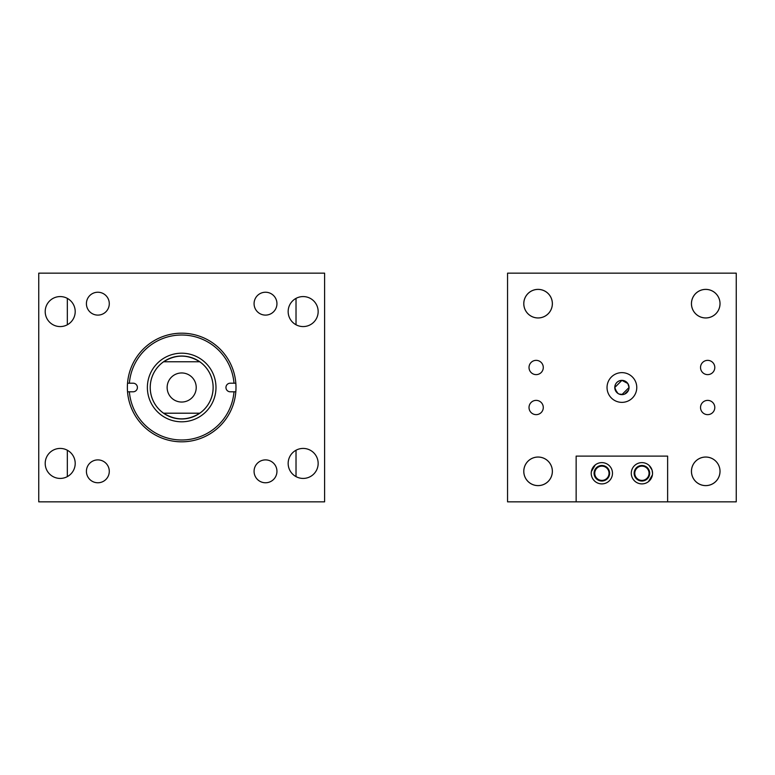 <?xml version="1.0" encoding="UTF-8"?>
<svg xmlns="http://www.w3.org/2000/svg" width="775" height="775" viewBox="0 0 775 775"><rect width="100%" height="100%" fill="white"/><g stroke="black" fill="none" stroke-linecap="round" stroke-linejoin="round"><path stroke-width="1.16" d="M649.188 465.504L652.046 470.028L652.55 473.254L652.424 474.901L648.501 481.604M648.675 481.469L649.886 480.297M650.196 479.938L651.087 478.64M651.455 477.962L652.046 476.499M650.68 467.238L650.196 466.579M631.286 473.254A10.637 10.637 0 0 0 641.913 483.891A10.637 10.637 0 0 0 652.55 473.254A10.637 10.637 0 0 0 641.913 462.627A10.637 10.637 0 0 0 631.286 473.254M591.218 473.254A10.637 10.637 0 0 0 601.846 483.891A10.637 10.637 0 0 0 612.482 473.254A10.637 10.637 0 0 0 601.846 462.627A10.637 10.637 0 0 0 591.218 473.254C595.471 484.123 595.471 484.123 591.218 473.254L591.344 471.617L595.268 464.913M591.344 474.901L591.722 476.489M593.088 479.279L593.572 479.938M594.59 481.033L595.084 481.469M594.076 473.254A7.779 7.779 0 0 0 601.846 481.033A7.779 7.779 0 0 0 609.625 473.254A7.779 7.779 0 0 0 601.846 465.484A7.779 7.779 0 0 0 594.076 473.254M634.144 473.254A7.779 7.779 0 0 0 641.913 481.033A7.779 7.779 0 0 0 649.692 473.254A7.779 7.779 0 0 0 641.913 465.484A7.779 7.779 0 0 0 634.144 473.254M576.145 501.842L576.145 456.107L667.624 456.107L667.624 501.842L736.25 501.842L736.25 273.158L507.557 273.158L507.557 501.842L667.624 501.842M595.093 465.048L593.873 466.221M593.572 466.579L592.672 467.877M592.313 468.555L591.722 470.028M45.202 463.421A15.006 15.006 0 0 0 60.198 478.427A15.006 15.006 0 0 0 75.204 463.421A15.006 15.006 0 0 0 60.198 448.425A15.006 15.006 0 0 0 45.202 463.421M45.202 311.579A15.006 15.006 0 0 0 60.198 326.575A15.006 15.006 0 0 0 75.204 311.579A15.006 15.006 0 0 0 60.198 296.573A15.006 15.006 0 0 0 45.202 311.579M288.155 311.579A15.006 15.006 0 0 0 303.161 326.575A15.006 15.006 0 0 0 318.157 311.579A15.006 15.006 0 0 0 303.161 296.573A15.006 15.006 0 0 0 288.155 311.579M288.155 463.421A15.006 15.006 0 0 0 303.161 478.427A15.006 15.006 0 0 0 318.157 463.421A15.006 15.006 0 0 0 303.161 448.425A15.006 15.006 0 0 0 288.155 463.421M254.074 303.674A11.431 11.431 0 0 0 265.505 315.105A11.431 11.431 0 0 0 276.946 303.674A11.431 11.431 0 0 0 265.505 292.233A11.431 11.431 0 0 0 254.074 303.674M254.074 471.326A11.431 11.431 0 0 0 265.505 482.767A11.431 11.431 0 0 0 276.946 471.326A11.431 11.431 0 0 0 265.505 459.895A11.431 11.431 0 0 0 254.074 471.326M86.413 303.674A11.431 11.431 0 0 0 97.853 315.105A11.431 11.431 0 0 0 109.285 303.674A11.431 11.431 0 0 0 97.853 292.233A11.431 11.431 0 0 0 86.413 303.674M86.413 471.326A11.431 11.431 0 0 0 97.853 482.767A11.431 11.431 0 0 0 109.285 471.326A11.431 11.431 0 0 0 97.853 459.895A11.431 11.431 0 0 0 86.413 471.326M324.609 273.158L324.609 501.842L38.75 501.842L38.75 273.158L324.609 273.158M67.338 298.375L67.338 324.773M67.338 450.227L67.338 476.625M296.021 298.375L296.021 324.773M296.021 450.227L296.021 476.625M181.679 335.013A52.487 52.487 0 0 0 129.377 383.199L133.106 383.199A4.301 4.301 0 0 1 137.407 387.5A4.301 4.301 0 0 1 133.106 391.801L129.377 391.801A52.487 52.487 0 0 0 181.679 439.987A52.487 52.487 0 0 0 233.992 391.801L230.252 391.801A4.301 4.301 0 0 1 225.951 387.5A4.301 4.301 0 0 1 230.252 383.199L233.992 383.199A52.487 52.487 0 0 0 181.679 335.013M127.536 383.199A54.318 54.318 0 0 0 181.679 441.818A54.318 54.318 0 0 0 235.823 383.199A54.318 54.318 0 0 0 181.679 333.182A54.318 54.318 0 0 0 127.536 383.199L129.377 383.199M181.679 356.035A31.465 31.465 0 0 0 150.214 387.5A31.465 31.465 0 0 0 181.679 418.965A31.465 31.465 0 0 0 213.144 387.5A31.465 31.465 0 0 0 181.679 356.035M181.679 353.197A34.303 34.303 0 0 0 147.376 387.5A34.303 34.303 0 0 0 181.679 421.803A34.303 34.303 0 0 0 215.983 387.5A34.303 34.303 0 0 0 181.679 353.197M127.536 391.801L129.377 391.801M235.823 391.801L233.992 391.801M235.823 383.199L233.992 383.199M636.769 387.5A14.861 14.861 0 0 1 621.908 402.361A14.861 14.861 0 0 1 607.038 387.5A14.861 14.861 0 0 1 621.908 372.639A14.861 14.861 0 0 1 636.769 387.5M624.679 380.922L626.956 382.463M615.321 384.749L614.769 387.51L621.908 380.36L627.827 383.518L629.038 387.5A7.14 7.14 0 0 1 621.908 394.64A7.14 7.14 0 0 1 614.769 387.5L616.861 392.547M628.903 386.086L629.038 387.393M620.494 394.494L621.908 394.64L629.038 387.5L628.903 388.914M614.914 388.914L617.927 393.419L619.157 394.078M700.532 367.486A7.14 7.14 0 0 0 707.662 374.625A7.14 7.14 0 0 0 714.802 367.486A7.14 7.14 0 0 0 707.662 360.356A7.14 7.14 0 0 0 700.532 367.486M700.532 407.514A7.14 7.14 0 0 0 707.662 414.644A7.14 7.14 0 0 0 714.802 407.514A7.14 7.14 0 0 0 707.662 400.375A7.14 7.14 0 0 0 700.532 407.514M529.015 367.486A7.14 7.14 0 0 0 536.145 374.625A7.14 7.14 0 0 0 543.285 367.486A7.14 7.14 0 0 0 536.145 360.356A7.14 7.14 0 0 0 529.015 367.486M529.015 407.514A7.14 7.14 0 0 0 536.145 414.644A7.14 7.14 0 0 0 543.285 407.514A7.14 7.14 0 0 0 536.145 400.375A7.14 7.14 0 0 0 529.015 407.514M634.783 473.254A7.14 7.14 0 0 0 641.913 480.393A7.14 7.14 0 0 0 649.053 473.254A7.14 7.14 0 0 0 641.913 466.124A7.14 7.14 0 0 0 634.783 473.254M594.764 473.254A7.14 7.14 0 0 0 601.894 480.393A7.14 7.14 0 0 0 609.034 473.254A7.14 7.14 0 0 0 601.894 466.124A7.14 7.14 0 0 0 594.764 473.254M720.023 303.674A14.289 14.289 0 0 1 705.734 317.963A14.289 14.289 0 0 1 691.445 303.674A14.289 14.289 0 0 1 705.734 289.375A14.289 14.289 0 0 1 720.023 303.674A14.27 14.27 0 0 0 705.734 289.404A14.27 14.27 0 0 0 691.465 303.674A14.27 14.27 0 0 0 705.734 317.944A14.27 14.27 0 0 0 720.004 303.674M552.372 303.674A14.289 14.289 0 0 1 538.083 317.963A14.289 14.289 0 0 1 523.784 303.674A14.289 14.289 0 0 1 538.083 289.375A14.289 14.289 0 0 1 552.372 303.674M552.372 471.326A14.289 14.289 0 0 1 538.083 485.625A14.289 14.289 0 0 1 523.784 471.326A14.289 14.289 0 0 1 538.083 457.037A14.289 14.289 0 0 1 552.372 471.326M720.023 471.326A14.289 14.289 0 0 1 705.734 485.625A14.289 14.289 0 0 1 691.445 471.326A14.289 14.289 0 0 1 705.734 457.037A14.289 14.289 0 0 1 720.023 471.326A14.27 14.27 0 0 0 705.734 457.056A14.27 14.27 0 0 0 691.465 471.326A14.27 14.27 0 0 0 705.734 485.596A14.27 14.27 0 0 0 720.004 471.326M628.486 390.251L624.66 394.078M623.323 394.494L619.148 394.078M615.98 383.518L616.852 382.463M617.927 381.581L619.157 380.912M614.769 387.5A7.14 7.14 0 0 1 621.908 380.36A7.14 7.14 0 0 1 629.038 387.5M167.138 387.5A14.541 14.541 0 0 0 181.679 402.041A14.541 14.541 0 0 0 196.22 387.5A14.541 14.541 0 0 0 181.679 372.959A14.541 14.541 0 0 0 167.138 387.5M163.602 361.77A31.446 31.446 0 0 0 163.564 413.201C175.644 420.748 187.715 420.748 199.795 413.201A31.446 31.446 0 0 0 199.756 361.77C187.705 354.252 175.654 354.252 163.602 361.77L199.756 361.77M199.795 413.201L163.564 413.201M533.859 290.044A14.27 14.27 0 0 0 524.442 307.888A14.27 14.27 0 0 0 542.297 317.304A14.27 14.27 0 0 0 551.713 299.45A14.27 14.27 0 0 0 533.859 290.044M552.352 471.326A14.27 14.27 0 0 0 538.083 457.056A14.27 14.27 0 0 0 523.803 471.326A14.27 14.27 0 0 0 538.083 485.596A14.27 14.27 0 0 0 552.352 471.326"/></g></svg>
